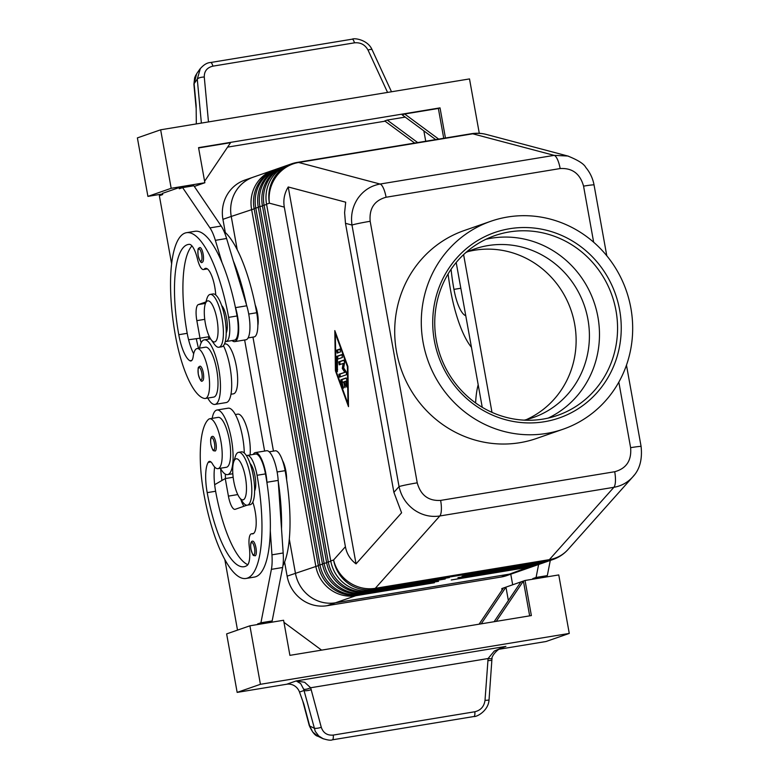 <?xml version="1.0" encoding="UTF-8"?>
<svg xmlns="http://www.w3.org/2000/svg" width="779" height="779" viewBox="0 0 779 779"><rect width="100%" height="100%" fill="white"/><g stroke="black" fill="none" stroke-linecap="round" stroke-linejoin="round"><path stroke-width="1.17" d="M465.861 252.552A89.254 85.262 -109.2 0 1 474.392 249.037A89.254 85.262 -109.2 0 1 487.936 245.589A89.254 85.262 -109.2 0 1 587.95 319.448A89.254 85.262 -109.2 0 1 533.05 417.622A89.254 85.262 -109.2 0 1 524.189 420.154M203.134 254.139A7.439 2.171 80.6 0 1 202.267 262.202C201.245 263.623 199.872 261.452 198.139 255.678C197.438 245.96 198.859 249.387 198.713 248.199L199.843 247.518A7.439 2.171 80.6 0 1 203.134 254.139M203.29 372.79A7.439 2.171 80.6 0 1 202.423 380.853C201.41 382.285 200.028 380.113 198.304 374.339C197.603 364.621 199.015 368.048 198.879 366.851L200.008 366.179A7.439 2.171 80.6 0 1 203.29 372.79M199.551 348.164A32.728 9.543 80.6 0 1 203.855 339.956A32.728 9.543 80.6 0 1 204.322 339.839A32.728 9.543 80.6 0 1 218.918 369.762A32.728 9.543 80.6 0 1 215.423 404.301A32.728 9.543 80.6 0 1 214.955 404.418A32.728 9.543 80.6 0 1 207.769 398.069M223.446 345.681A32.728 9.543 80.6 0 1 231.548 379.948A32.728 9.543 80.6 0 1 226.66 402.451A32.728 9.543 80.6 0 1 226.192 402.568L214.955 404.418M225.277 341.523A22.309 6.505 -99.4 0 0 226.027 341.543A22.309 6.505 -99.4 0 0 229.367 335.379A22.309 6.505 -99.4 0 0 228.637 317.365A95.204 27.771 -99.4 0 0 186.58 232.678A95.204 27.771 -99.4 0 0 175.46 335.866A70.373 20.527 -99.4 0 0 204.643 398.478A25.288 7.381 -99.4 0 0 205.325 398.468A25.288 7.381 -99.4 0 0 208.675 373.472A25.288 7.381 -99.4 0 0 197.788 348.564A25.288 7.381 -99.4 0 0 197.106 348.564A25.288 7.381 -99.4 0 0 193.211 356.373A14.879 4.343 80.6 0 1 190.913 360.959A14.879 4.343 80.6 0 1 189.901 360.745A29.748 8.676 80.6 0 1 178.78 334.707A83.304 24.305 80.6 0 1 188.508 244.421A83.304 24.305 80.6 0 1 189.268 244.333A20.829 6.076 80.6 0 1 197.477 259.047A14.879 4.343 -99.4 0 0 203.475 269.534A14.879 4.343 -99.4 0 0 204.341 269.037A20.829 6.076 80.6 0 1 205.559 268.336A20.829 6.076 80.6 0 1 215.734 294.959M205.325 398.468L213.748 397.086A25.288 7.381 -99.4 0 0 217.098 372.08A25.288 7.381 -99.4 0 0 206.211 347.171A25.288 7.381 -99.4 0 0 205.529 347.181L197.106 348.564M226.027 341.543L234.45 340.16A22.309 6.505 -99.4 0 0 237.79 333.996A22.309 6.505 -99.4 0 0 237.059 315.972A95.204 27.771 -99.4 0 0 235.239 306.644A95.204 27.771 -99.4 0 0 222.054 262.669A95.204 27.771 -99.4 0 0 195.003 231.295L186.57 232.678M224.42 344.065L225.18 343.938A25.288 7.381 80.6 0 1 225.871 343.938A25.288 7.381 80.6 0 1 236.758 368.847A25.288 7.381 80.6 0 1 233.408 393.843L230.964 394.242M224.04 231.392A95.204 27.771 80.6 0 1 256.71 312.739A22.309 6.505 80.6 0 1 257.44 330.754A22.309 6.505 80.6 0 1 254.11 336.918L248.073 337.911M226.192 332.974A14.879 4.343 -99.4 0 0 226.553 318.085A14.879 4.343 -99.4 0 0 221.684 305.572M345.487 223.33L351.981 225.043A14.879 0.721 -10.2 0 1 359.031 223.349A14.879 0.721 -10.2 0 1 370.171 221.285C369.09 208.48 374.397 200.456 386.082 197.243A14.879 4.343 -99.4 0 0 383.434 188.206A14.879 4.343 -99.4 0 0 380.084 184.039C370.872 185.723 363.472 190.495 357.902 198.353C352.566 206.396 350.599 215.296 351.981 225.043L399.043 486.593C401.127 496.155 406.093 503.847 413.912 509.67C421.906 515.24 430.534 517.344 439.814 515.98A14.879 4.343 -99.4 0 0 441.352 510.109A14.879 4.343 -99.4 0 0 440.632 500.41C428.489 501.111 420.689 495.259 417.232 482.834A14.879 0.721 169.8 0 0 406.093 484.889A14.879 0.721 169.8 0 0 399.043 486.593L393.892 492.357L401.594 512.806L356.042 563.869C350.307 559.575 346.762 553.859 345.409 546.722L284.306 207.126C283.089 199.969 284.393 193.25 288.23 186.97L345.701 202.189L344.6 212.667L345.487 223.33L393.892 492.357M626.472 365.147L641.107 446.494A14.879 0.721 169.8 0 0 641.107 446.494A14.879 0.721 169.8 0 0 639.335 446.464A14.879 0.721 169.8 0 0 630.62 447.682C631.701 460.496 626.404 468.51 614.709 471.733A14.879 4.343 80.6 0 1 615.429 481.432A14.879 4.343 80.6 0 1 613.891 487.303C621.34 485.999 627.611 482.552 632.694 476.982L634.33 475.005M386.082 197.243L560.159 168.556C572.302 167.855 580.102 173.717 583.559 186.132A14.879 0.721 -10.2 0 1 592.274 184.925A14.879 0.721 -10.2 0 1 594.046 184.944C592.809 178.372 590.054 172.529 585.769 167.417C583.997 163.892 578.008 160.104 567.823 156.024L568.543 156.228M274.812 169.695A35.698 34.101 70.8 0 0 273.556 170.104A35.698 34.101 70.8 0 0 257.002 182.929A35.698 34.101 70.8 0 0 251.598 209.366L315.797 566.167A35.698 34.101 70.8 0 0 330.13 589.362A35.698 34.101 70.8 0 0 355.808 595.711L434.419 582.76L358.301 594.844A35.698 34.101 -109.2 0 1 332.623 588.486A35.698 34.101 -109.2 0 1 318.29 565.301L254.09 208.499A35.698 34.101 -109.2 0 1 259.495 182.062A35.698 34.101 -109.2 0 1 276.048 169.238L277.714 168.653A35.698 34.101 70.8 0 0 261.16 181.478A35.698 34.101 70.8 0 0 255.755 207.925L319.955 564.726A35.698 34.101 70.8 0 0 334.288 587.911A35.698 34.101 70.8 0 0 359.956 594.27L438.577 581.319L362.449 593.403A35.698 34.101 -109.2 0 1 336.781 587.045A35.698 34.101 -109.2 0 1 322.448 563.85L258.248 207.058A35.698 34.101 -109.2 0 1 263.653 180.611A35.698 34.101 -109.2 0 1 280.206 167.787L281.871 167.212A35.698 34.101 70.8 0 0 265.308 180.037A35.698 34.101 70.8 0 0 259.904 206.474L324.103 563.275A35.698 34.101 70.8 0 0 338.437 586.47A35.698 34.101 70.8 0 0 364.114 592.819L445.228 579.001L366.607 591.952A35.698 34.101 -109.2 0 1 340.929 585.604A35.698 34.101 -109.2 0 1 326.596 562.409L262.396 205.607A35.698 34.101 -109.2 0 1 267.801 179.17A35.698 34.101 -109.2 0 1 284.364 166.346L286.02 165.761A35.698 34.101 70.8 0 0 269.466 178.586A35.698 34.101 70.8 0 0 264.062 205.033L328.261 561.834A35.698 34.101 70.8 0 0 342.594 585.019A35.698 34.101 70.8 0 0 368.272 591.378L449.376 577.56L370.765 590.511A35.698 34.101 -109.2 0 1 345.087 584.153A35.698 34.101 -109.2 0 1 330.754 560.968L266.554 204.166A35.698 34.101 -109.2 0 1 271.959 177.719A35.698 34.101 -109.2 0 1 288.512 164.895L291.346 163.911A35.698 34.101 -109.2 0 0 274.792 176.736A35.698 34.101 -109.2 0 0 269.388 203.173L284.306 207.126M278.97 168.245A35.698 34.101 70.8 0 0 277.714 168.653M283.128 166.803A35.698 34.101 70.8 0 0 281.871 167.212M287.276 165.352A35.698 34.101 70.8 0 0 286.02 165.761M544.093 577.346L543.985 576.762L547.316 575.613L550.286 560.442A35.698 34.101 -109.2 0 1 544.842 561.825L463.729 575.652L542.35 562.701A35.698 34.101 70.8 0 0 547.764 561.318L546.108 561.893A35.698 34.101 -109.2 0 1 540.684 563.275L462.074 576.226L538.192 564.142A35.698 34.101 70.8 0 0 543.615 562.769L541.95 563.344A35.698 34.101 -109.2 0 1 536.536 564.717L457.916 577.667L534.043 565.583A35.698 34.101 70.8 0 0 539.457 564.21L537.792 564.785A35.698 34.101 -109.2 0 1 532.378 566.167L451.265 579.985L529.886 567.034A35.698 34.101 70.8 0 0 535.3 565.651A35.698 34.101 70.8 0 0 536.546 565.194M539.457 564.21A35.698 34.101 70.8 0 0 540.694 563.753M543.615 562.769A35.698 34.101 70.8 0 0 544.852 562.302M547.764 561.318A35.698 34.101 70.8 0 0 549 560.861M239.455 497.508L242.785 502.153A26.778 7.809 -99.4 0 0 247.313 505.172A26.778 7.809 -99.4 0 0 250.439 476.154A26.778 7.809 -99.4 0 0 238.608 452.336A26.778 7.809 -99.4 0 0 235.287 456.65L233.622 462.113A20.829 6.076 -99.4 0 0 233.768 481.334A20.829 6.076 -99.4 0 0 239.455 497.508A20.829 6.076 -99.4 0 0 245.589 496.379A20.829 6.076 -99.4 0 0 245.404 477.284A20.829 6.076 -99.4 0 0 233.622 462.113M247.313 505.172L250.117 504.704A26.778 7.809 -99.4 0 0 253.243 475.687A26.778 7.809 -99.4 0 0 241.412 451.869L238.608 452.336M282.495 460.477A14.879 4.343 80.6 0 1 285.854 470.925A14.879 4.343 80.6 0 1 286.614 479.65M205.208 304.19L206.873 298.717A26.778 7.809 80.6 0 1 210.194 294.404A26.778 7.809 80.6 0 1 222.015 318.221A26.778 7.809 80.6 0 1 218.889 347.249A26.778 7.809 80.6 0 1 214.371 344.221L211.041 339.576A20.829 6.076 80.6 0 1 205.354 323.402A20.829 6.076 80.6 0 1 205.208 304.19A20.829 6.076 80.6 0 1 216.99 319.361A20.829 6.076 80.6 0 1 217.175 338.446A20.829 6.076 80.6 0 1 211.041 339.576M210.194 294.404L212.998 293.946A26.778 7.809 80.6 0 1 224.829 317.764A26.778 7.809 80.6 0 1 221.694 346.782M255.21 304.94A14.879 4.343 80.6 0 1 257.44 312.992A14.879 4.343 80.6 0 1 257.849 325.456M254.616 490.906A14.879 4.343 -99.4 0 0 254.976 476.008A14.879 4.343 -99.4 0 0 250.098 463.505M282.913 565.788A95.204 27.771 -99.4 0 0 285.124 470.662A22.309 6.505 -99.4 0 0 279.671 454.284A22.309 6.505 -99.4 0 0 275.269 450.817L269.232 451.81M250.078 454.965A25.288 7.381 -99.4 0 0 246.914 427.885A25.288 7.381 -99.4 0 0 237.809 414.136L235.365 414.535M246.485 455.705A22.309 6.505 80.6 0 1 247.196 455.442A22.309 6.505 80.6 0 1 251.588 458.909A22.309 6.505 80.6 0 1 257.051 475.287A95.204 27.771 80.6 0 1 245.94 578.476A95.204 27.771 80.6 0 1 203.874 493.789A70.373 20.527 80.6 0 1 208.412 419.453A25.288 7.381 80.6 0 1 209.736 418.761A25.288 7.381 80.6 0 1 220.691 440.106A25.288 7.381 80.6 0 1 219.279 467.965A25.288 7.381 80.6 0 1 217.954 468.656A25.288 7.381 80.6 0 1 212.589 464.08A14.879 4.343 -99.4 0 0 209.424 461.382A14.879 4.343 -99.4 0 0 208.188 462.385A29.748 8.676 -99.4 0 0 207.195 492.64A83.304 24.305 -99.4 0 0 244.002 566.732A83.304 24.305 -99.4 0 0 247.05 565.496A20.829 6.076 -99.4 0 0 249.309 547.14A14.879 4.343 80.6 0 1 251.471 533.81A14.879 4.343 80.6 0 1 251.987 533.829A20.829 6.076 -99.4 0 0 252.708 533.858A20.829 6.076 -99.4 0 0 256.203 522.68A20.829 6.076 -99.4 0 0 252.795 502.095M247.196 455.442L255.619 454.05A22.309 6.505 80.6 0 1 260.011 457.526A22.309 6.505 80.6 0 1 265.473 473.905A95.204 27.771 80.6 0 1 267.031 483.331L266.954 482.259A23.798 6.943 -99.4 0 0 255.376 452.589A23.798 6.943 -99.4 0 0 253.233 454.449M209.736 418.761L218.159 417.369A25.288 7.381 80.6 0 1 229.114 438.723A25.288 7.381 80.6 0 1 227.702 466.582A25.288 7.381 80.6 0 1 226.377 467.273L217.954 468.656M220.399 468.257A32.728 9.543 -99.4 0 0 227.585 474.606A32.728 9.543 -99.4 0 0 228.052 474.489A32.728 9.543 -99.4 0 0 231.548 439.95A32.728 9.543 -99.4 0 0 216.952 410.027A32.728 9.543 -99.4 0 0 216.484 410.153A32.728 9.543 -99.4 0 0 212.18 418.352M215.919 442.988A7.439 2.171 80.6 0 1 215.053 451.051C213.212 450.028 213.504 453.027 210.934 444.527C210.203 439.093 210.768 436.376 212.638 436.367A7.439 2.171 80.6 0 1 215.919 442.988M255.96 547.764A7.439 2.171 80.6 0 1 255.093 555.826C253.253 554.814 253.545 557.803 250.974 549.302C250.244 543.869 250.819 541.152 252.678 541.152A7.439 2.171 80.6 0 1 255.96 547.764M196.318 123.929L196.142 105.418L194.107 83.674L196.668 73.713M200.339 68.503L197.272 79.146A5.95 2.152 -5.3 0 1 199.93 77.647A5.95 2.152 -5.3 0 1 204.273 77.043C204.186 71.191 207.058 67.569 212.891 66.157A5.95 1.733 -99.4 0 0 211.469 62.953A5.95 1.733 -99.4 0 0 210.632 62.505A5.95 1.733 -99.4 0 0 210.554 62.524M503.302 647.135L494.276 651.069L488.092 658.528L485.015 700.321C484.129 706.504 480.74 710.321 474.83 711.753L333.256 735.084A5.95 1.733 80.6 0 1 333.081 738.833A5.95 1.733 80.6 0 1 332.331 739.846A5.95 1.733 80.6 0 1 332.321 739.846A5.95 1.733 80.6 0 1 332.263 739.846M333.256 735.084C327.258 735.6 323.266 733.01 321.269 727.294L310.646 687.76L304.677 682.297L296.176 680.943L300.675 683.602L303.664 689.201L315.242 731.315L318.747 735.97L323.373 738.872M491.88 659.842A5.95 1.032 -175.9 0 1 491.88 659.881L492.055 658.45A5.95 0.818 -170 0 1 488.092 658.528L310.646 687.76A5.95 1.762 158.8 0 1 303.664 689.201M485.015 700.321A5.95 1.032 -175.9 0 0 488.375 700.058A5.95 1.032 -175.9 0 0 489.056 699.639L491.88 659.891A5.95 1.032 -175.9 0 1 491.198 660.31A5.95 1.032 -175.9 0 1 487.839 660.573M311.259 689.668A5.95 1.616 165.1 0 1 306.984 690.652A5.95 1.616 165.1 0 1 304.024 690.486L299.506 692.064A11.899 11.364 70.8 0 0 294.413 685.773A11.899 11.364 70.8 0 0 286.711 684.235L237.157 692.395L260.42 684.303L569.274 633.424L558.757 574.931L525.056 580.482L531.375 615.576L289.905 655.353L283.595 620.259L249.903 625.81L260.42 684.303M489.046 699.63C488.608 710.75 476.699 717.108 473.895 716.514A5.95 1.733 -99.4 0 0 473.905 716.514A5.95 1.733 -99.4 0 0 474.654 715.511A5.95 1.733 -99.4 0 0 474.83 711.753M309.292 725.6C312.34 732.299 315.232 735.863 317.978 736.282L312.691 732.026L309.682 725.999A5.95 1.616 165.1 0 1 309.282 725.6L302.749 701.061M467.838 251.636A89.254 85.262 -109.2 0 1 574.659 324.074A89.254 85.262 -109.2 0 1 526.302 419.647M434.331 340.501A98.173 93.782 -109.2 0 1 509.622 228.724A98.173 93.782 -109.2 0 1 619.636 309.964A98.173 93.782 -109.2 0 1 544.346 421.741A98.173 93.782 -109.2 0 1 434.331 340.501M436.308 340.326A95.204 90.939 -109.2 0 1 494.869 235.609A95.204 90.939 -109.2 0 1 616.004 310.724A95.204 90.939 -109.2 0 1 557.443 415.431A95.204 90.939 -109.2 0 1 436.308 340.326M485.999 239.25A95.204 90.939 -109.2 0 1 491.228 238.228A95.204 90.939 -109.2 0 1 597.921 317.014A95.204 90.939 -109.2 0 1 548.221 418.08M630.873 308.114A110.073 105.155 -109.2 0 1 563.159 429.19A110.073 105.155 -109.2 0 1 423.094 342.351A110.073 105.155 -109.2 0 1 490.809 221.275A110.073 105.155 -109.2 0 1 630.873 308.114M563.159 429.19L536.575 438.45A110.073 105.155 -109.2 0 1 396.511 351.602A110.073 105.155 -109.2 0 1 464.226 230.526L490.809 221.275M289.291 539.078L295.445 573.247A35.698 34.101 70.8 0 0 309.779 596.441A35.698 34.101 70.8 0 0 335.447 602.8A35.698 34.101 -109.2 0 1 295.436 573.256L289.291 539.097M273.556 170.104L253.204 177.184A35.698 34.101 70.8 0 0 236.65 190.008A35.698 34.101 70.8 0 0 231.246 216.455L237.215 249.66M463.602 254.616L491.987 412.364L463.602 254.616M529.934 566.567L509.534 574.113L335.447 602.8L509.534 574.113A35.698 34.101 70.8 0 0 514.948 572.74A35.698 34.101 -109.2 0 1 509.534 574.123L501.228 577.015A35.698 34.101 70.8 0 0 506.642 575.632L535.3 565.651M515.581 572.516A35.698 34.101 -109.2 0 1 514.958 572.74M273.458 451.119L252.951 337.112L273.468 451.109M237.206 249.64L231.236 216.445A35.698 34.101 -109.2 0 1 253.194 177.184A35.698 34.101 -109.2 0 1 253.827 176.969M482.24 407.3L456.192 262.504M284.588 562.039L287.13 576.148A35.698 34.101 70.8 0 0 327.131 605.692L501.228 577.015M253.194 177.184L244.888 180.066A35.698 34.101 70.8 0 0 222.93 219.337L225.297 232.483M244.635 339.985L264.617 451.06M321.269 727.294A5.95 1.616 165.1 0 1 316.995 728.287A5.95 1.616 165.1 0 1 314.034 728.122L309.682 725.999L303.888 704.206L299.506 692.064M212.891 66.157L354.464 42.835A5.95 1.733 -99.4 0 0 353.043 39.632A5.95 1.733 -99.4 0 0 352.205 39.174L210.632 62.505C207.068 62.641 203.465 64.871 199.813 69.214L196.649 73.742M492.055 658.421A5.95 0.818 -170 0 1 492.055 658.45C491.121 657.651 496.038 649.121 503.507 647.057M569.274 633.424L546.011 641.516L498.852 649.287M160.649 129.801L137.386 137.893L147.913 196.386L171.176 188.294L160.649 129.801L469.503 78.922L479.289 133.316M438.674 139.11L404.671 113.997L402.178 114.864L435.675 139.607M417.68 142.567L387.221 120.063L405.207 117.103M425.724 141.242L423.854 130.872M414.691 143.063L384.729 120.94L387.221 120.063M404.671 113.997L438.363 108.447L443.728 138.273M194.302 186.424L204.867 182.744L198.557 147.65L440.028 107.872L445.442 137.99M440.028 107.872L438.363 108.447M198.606 147.942L230.584 142.674L204.604 181.254M385.069 121.183L227.585 147.124M171.176 188.294L204.867 182.744M147.913 196.386L162.577 193.971M190.417 186.327L190.319 185.753L179.082 187.603L162.47 193.377L162.675 194.555L159.354 195.704L171.653 264.032M179.082 187.603L179.297 188.771L182.617 187.612L209.96 227.896A29.748 8.676 80.6 0 1 215.364 240.341L222.054 262.669M237.157 692.395L226.631 633.902L249.903 625.81M502.066 590.063L501.793 588.573L505.951 587.132L508.366 600.541M481.227 623.833L505.951 587.132L520.908 581.923L494.1 621.72M479.075 624.193L503.458 587.999M520.908 581.923L523.4 581.056L529.662 615.858M525.056 580.482L523.4 581.056L496.252 621.36M283.965 622.343L321.6 650.134M257.703 624.524L257.596 623.95L260.916 622.791L271.394 569.352A29.748 8.676 -99.4 0 0 271.949 554.833L270.294 530.742A95.204 27.771 80.6 0 1 254.363 577.083L245.94 578.476M224.839 559.653L237.517 630.123M268.93 622.674L268.823 622.1L272.153 620.941L282.631 567.501A29.748 8.676 -99.4 0 0 283.176 552.983L278.181 480.409A23.798 6.943 -99.4 0 0 266.603 450.739L255.376 452.589M257.596 623.95L268.823 622.1M532.865 579.196L532.758 578.612L536.079 577.463L538.62 564.502M510.771 574.201L512.679 584.786M543.985 576.762L532.758 578.612M547.316 575.613L536.079 577.463M478.189 384.748A70.373 20.527 -99.4 0 0 475.599 402.947M246.972 505.201L235.2 509.3A14.879 4.343 80.6 0 1 234.985 509.349A14.879 4.343 80.6 0 1 228.413 496.116L225.258 478.569L214.663 484.684A29.748 8.676 -99.4 0 0 215.617 491.247A83.304 24.305 -99.4 0 0 247.839 564.697M244.022 506.233A14.879 4.343 80.6 0 1 240.896 499.514M225.258 478.569L233.164 477.274M260.916 622.791L272.153 620.941M267.031 483.331A95.204 27.771 80.6 0 1 270.294 530.742M214.683 467.03A29.748 8.676 -99.4 0 0 214.663 484.684M278.259 481.48A95.204 27.771 80.6 0 1 281.521 528.892M244.294 453.018A32.728 9.543 -99.4 0 0 228.179 408.177L216.952 410.027M221.937 480.487A70.373 20.527 80.6 0 1 220.632 468.666M225.335 474.129A29.748 8.676 -99.4 0 0 225.501 478.53M343.607 381.934L342.156 382.44L343.432 388.205L340.949 382.08L340.91 379.762L346.11 377.961L346.84 380.035L346.937 386.218L346.684 387.075L345.954 385.001L345.895 381.135L344.445 381.642L345.058 387.64L343.607 381.934L344.464 381.788M346.324 378.088L342.039 379.577L342.254 382.401M345.895 381.135L346.859 380.98M339.887 349.05L340.413 351.972L337.103 353.121L336.596 350.19L339.926 349.041M340.121 349.167L337.716 350.005L337.998 352.809M347.405 366.627L335.34 333.529L335.905 370.629L347.97 403.726L347.405 366.627L347.892 366.549M347.97 403.726L348.456 403.649M335.34 333.529L335.856 333.451M335.428 370.794L334.814 330.608L347.892 366.461L348.495 406.648L335.428 370.794L335.944 370.716M337.473 359.207L337.395 371.661L336.664 369.587L336.703 356.363L341.893 354.562L342.4 357.493L337.473 359.207M342.117 354.688L337.823 356.178L337.628 359.148M344.737 372.216L342.283 368.409L343.159 363.442L339.225 364.815L338.699 361.884L343.909 360.073L344.61 362.634L343.675 367.931L346.295 371.982L346.519 374.709L339.41 377.182L338.904 374.251L345.866 372.031L340.024 374.066L340.316 376.87M342.283 368.409L343.403 368.224L345.866 372.031M343.159 363.442L344.289 363.257L343.403 368.224M344.133 360.21L339.819 361.699L340.102 364.504M288.23 186.97L356.042 563.869M266.554 204.166L269.388 203.173A35.698 33.857 104.8 0 1 276.136 176.697A35.698 33.857 104.8 0 1 298.669 162.48L472.746 133.803A35.698 33.857 104.8 0 1 486.3 134.436L567.813 156.024L554.171 155.362L380.084 184.039L298.669 162.48A35.698 10.419 -99.4 0 0 297.695 162.363A35.698 10.419 -99.4 0 0 297.276 162.402A35.698 35.698 0 0 0 291.346 163.911M208.314 336.82A29.748 8.676 -99.4 0 0 208.918 339.079M246.466 304.793A95.204 27.771 -99.4 0 0 233.291 260.819L246.768 305.787A23.798 6.943 80.6 0 1 245.93 339.78L234.693 341.63A23.798 6.943 80.6 0 1 232.074 340.55M201.186 342.76A29.748 8.676 80.6 0 1 199.891 338.203M196.289 338.699A70.373 20.527 -99.4 0 0 198.499 348.34M193.679 353.754A29.748 8.676 80.6 0 1 188.586 339.741A29.748 8.676 80.6 0 1 187.203 333.324A83.304 24.305 80.6 0 1 191.975 245.93M205.89 301.96L198.363 304.579A14.879 4.343 -99.4 0 0 196.844 320.646L199.999 338.193L188.586 339.741M235.239 306.644L235.531 307.637A23.798 6.943 80.6 0 1 234.693 341.63M182.617 187.612L193.854 185.762L221.187 226.046A29.748 8.676 80.6 0 1 226.592 238.491L233.291 260.819M199.999 338.193L209.347 336.655M471.451 347.298A70.373 20.527 80.6 0 1 450.622 290.538A95.204 27.771 80.6 0 1 448.081 273.965M451.07 269.3A83.304 24.305 -99.4 0 0 453.943 289.379A29.748 8.676 -99.4 0 0 465.063 315.417A14.879 4.343 -99.4 0 0 465.754 315.641M500.887 648.138L505.922 646.385L296.176 680.943L286.711 684.235M199.94 260.566A6.251 1.821 -99.4 0 0 201.742 260.128A6.251 1.821 -99.4 0 0 201.673 254.441A6.251 1.821 -99.4 0 0 198.83 248.9A6.251 1.821 -99.4 0 0 198.187 255.648A6.251 1.821 -99.4 0 0 199.94 260.566M200.096 379.227A6.251 1.821 -99.4 0 0 201.907 378.789A6.251 1.821 -99.4 0 0 201.839 373.092A6.251 1.821 -99.4 0 0 198.986 367.561A6.251 1.821 -99.4 0 0 198.343 374.309A6.251 1.821 -99.4 0 0 200.096 379.227M256.71 312.739L248.715 314.054M297.276 162.402L471.363 133.725A35.698 10.419 80.6 0 1 471.772 133.686A35.698 10.419 80.6 0 1 472.746 133.803L554.171 155.362A14.879 4.343 80.6 0 1 557.511 159.529A14.879 4.343 80.6 0 1 560.159 168.556M345.409 546.722L333.587 559.974A35.698 33.234 41.7 0 0 349.119 582.322A35.698 33.234 41.7 0 0 375.283 588.32L439.814 515.98L613.891 487.303L549.37 559.643A35.698 33.234 41.7 0 0 568.008 549.507L632.714 476.952M370.765 590.511L373.599 589.518A35.698 10.419 -99.4 0 0 374.465 589.06A35.698 10.419 -99.4 0 0 375.283 588.32L549.37 559.643A35.698 10.419 80.6 0 1 548.552 560.383A35.698 10.419 80.6 0 1 547.676 560.841L544.842 561.825M330.754 560.968L333.587 559.974A35.698 34.101 -109.2 0 0 347.921 583.169A35.698 34.101 -109.2 0 0 373.599 589.518L547.676 560.841A35.698 34.101 -109.2 0 0 553.09 559.468A35.698 35.698 0 0 0 568.008 549.507M287.13 576.148L318.348 565.642M254.09 208.499L258.307 207.399M322.506 564.191L318.29 565.301M258.248 207.058L262.465 205.948M326.664 562.75L322.448 563.85M262.396 205.607L266.613 204.507M330.812 561.299L326.596 562.409M534.082 565.126L532.378 566.167M538.24 563.675L536.536 564.717M542.388 562.234L540.684 563.275M265.473 473.905L257.051 475.287M214.468 443.29A6.251 1.821 80.6 0 1 213.826 450.038A6.251 1.821 80.6 0 1 210.973 444.497A6.251 1.821 80.6 0 1 210.856 439.015A6.251 1.821 80.6 0 1 212.599 438.226A6.251 1.821 80.6 0 1 214.468 443.29M254.509 548.065A6.251 1.821 80.6 0 1 253.866 554.814A6.251 1.821 80.6 0 1 251.023 549.283A6.251 1.821 80.6 0 1 250.896 543.8A6.251 1.821 80.6 0 1 252.639 543.002A6.251 1.821 80.6 0 1 254.509 548.065M196.172 108.651L193.903 84.336A5.95 2.152 -5.3 0 1 194.107 83.674L197.272 79.146L201.381 123.092M354.464 42.835C360.541 42.28 365.059 44.695 368.019 50.06A5.95 1.577 -24.8 0 1 371.31 49.418A5.95 1.577 -24.8 0 1 372.128 49.788C367.854 39.69 354.231 37.762 352.205 39.184M231.246 216.455L254.149 208.84M327.131 605.692L355.808 595.711L355.857 595.156M222.93 219.337L231.236 216.445M208.48 121.923L204.273 77.043M368.019 50.06L387.562 92.419M228.413 496.116L237.761 494.577M271.394 569.352L282.631 567.501M271.949 554.833L283.176 552.983M266.954 482.259L278.181 480.409M210.924 461.928L208.188 462.385M215.617 491.247L207.195 492.64M253.389 533.605L251.987 533.829M285.124 470.662L277.129 471.977M366.607 591.952L368.321 590.813M362.449 593.403L364.163 592.264M358.301 594.844L360.015 593.705M344.396 386.316L345.253 386.18M342.955 387.601L343.675 387.475M340.949 382.08L342.069 381.895M340.91 379.762L342.039 379.577M345.954 385.001L346.918 384.845M336.596 350.19L337.716 350.005M336.664 369.587L337.628 369.431M336.479 357.22L337.599 357.035M336.703 356.363L337.823 356.178M338.904 374.251L340.024 374.066M338.699 361.884L339.819 361.699M614.709 471.733L440.632 500.41M583.559 186.132L593.656 242.22M618.828 382.138L630.62 447.682M417.232 482.834L370.171 221.285M237.059 315.972L228.637 317.365M206.932 268.609L204.341 269.037M187.203 333.324L178.78 334.707M191.809 360.434L189.901 360.745M235.531 307.637L246.768 305.787M215.364 240.341L226.592 238.491M209.96 227.896L221.187 226.046M196.844 320.646L204.75 319.341M198.363 304.579L205.442 303.411M453.943 289.379L460.817 288.249M465.063 315.417L465.696 315.32M204.322 339.839L210.534 338.816M606.792 255.785L594.046 184.944M227.585 474.606L232.833 473.749M322.331 738.404C327.404 740.118 330.734 740.605 332.321 739.836L473.905 716.514M391.496 91.776L372.128 49.788M193.903 84.229L194.653 77.754L195.938 74.872M322.34 738.404L317.988 736.282M253.584 533.469L251.471 533.81M218.889 347.249L221.703 346.782M550.256 560.452L553.09 559.468M641.098 446.494C642.471 459.552 639.676 469.708 632.694 476.982M486.3 134.436A35.698 35.698 0 0 0 471.363 133.725M203.475 269.534L207.389 268.891"/></g></svg>
